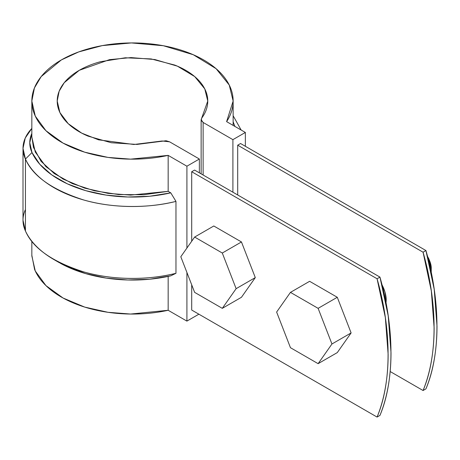 <?xml version="1.0" encoding="UTF-8"?>
<svg xmlns="http://www.w3.org/2000/svg" width="460" height="460" viewBox="0 0 460 460"><rect width="100%" height="100%" fill="white"/><g stroke="black" fill="none" stroke-linecap="round" stroke-linejoin="round"><path stroke-width="0.69" d="M191.699 171.735L377.073 278.76L385.342 317.526L388.131 354.298C388.131 366.12 387.199 377.303 385.342 387.849C383.485 398.4 380.73 408.141 377.073 417.065L191.699 310.04L377.073 417.065L379.948 415.409L377.073 417.065C391.747 382.547 391.747 330.228 377.073 278.76L379.948 277.098L388.217 315.87L391.006 352.636C391.006 364.458 390.074 375.642 388.217 386.193C386.36 396.738 383.6 406.479 379.948 415.409C394.622 380.886 394.622 328.566 379.948 277.098L194.574 170.073L379.948 277.098L377.073 278.76L191.699 171.735L194.574 170.073L191.699 171.735L191.699 241.236L191.699 171.735M425.943 388.855C429.594 379.925 432.354 370.185 434.211 359.634C436.068 349.088 437 337.904 437 326.082L434.211 289.311L425.943 250.545L240.568 143.52L425.943 250.545L423.068 252.206L237.693 145.182L423.068 252.206L425.943 250.545C440.617 302.013 440.617 354.332 425.943 388.855L423.068 390.511C426.719 381.581 429.479 371.847 431.336 361.296C433.193 350.744 434.125 339.56 434.125 327.744L431.336 290.973L423.068 252.206C437.742 303.669 437.742 355.994 423.068 390.511L425.943 388.855M390.166 371.519L423.068 390.511L390.166 371.519M386.216 300.081A23.713 13.691 60 0 0 381.99 284.792L384.94 291.939L386.216 300.081L386.026 302.91M31.838 241.218L31.838 255.944L35.276 270.998L45.919 285.585L63.083 298.028L84.692 307.084L108.008 312.305L130.605 314.042L168.159 310.281L186.909 321.109L186.909 272.452L186.909 321.109L198.887 314.191L186.909 321.109L168.159 310.281C157.395 312.639 146.257 313.892 134.751 314.036C123.24 314.186 112.016 313.225 101.079 311.15C90.143 309.08 80.12 306.009 71.007 301.95C61.893 297.89 54.211 293.072 47.961 287.488C41.711 281.905 37.254 275.885 34.581 269.416L31.838 255.271M232.904 139.65L203.124 122.458L201.261 120.434L201.687 118.151C205.131 113.511 207.115 108.669 207.632 103.626C208.156 98.584 207.184 93.644 204.717 88.797C202.256 83.956 198.444 79.494 193.286 75.411C188.129 71.334 181.93 67.879 174.685 65.05L151.11 58.932L125.338 57.776L100.406 61.726C92.495 63.877 85.445 66.74 79.264 70.311C73.077 73.882 68.12 77.947 64.394 82.518C60.668 87.084 58.386 91.885 57.557 96.91C56.724 101.936 57.391 106.898 59.553 111.791C61.715 116.685 65.251 121.221 70.15 125.402C75.055 129.582 81.04 133.164 88.101 136.143L111.285 142.744L136.971 144.423L166.077 140.743L169.585 141.818L199.364 159.011L186.909 166.204L168.159 155.376C157.395 157.734 146.257 158.987 134.751 159.137C123.24 159.286 112.016 158.32 101.079 156.25C90.143 154.175 80.12 151.11 71.007 147.045C61.893 142.985 54.211 138.167 47.961 132.583C41.711 127.006 37.254 120.98 34.581 114.517C31.912 108.048 31.188 101.51 32.401 94.904C33.62 88.297 36.708 81.995 41.67 75.998C46.627 70 53.182 64.647 61.318 59.95C69.46 55.252 78.723 51.468 89.113 48.605C99.498 45.741 110.417 43.959 121.865 43.257C133.308 42.556 144.63 42.975 155.831 44.517C167.026 46.057 177.462 48.628 187.128 52.239C196.794 55.844 205.148 60.277 212.181 65.544C219.213 70.805 224.52 76.59 228.114 82.903C231.708 89.223 233.375 95.697 233.117 102.344C232.858 108.991 230.69 115.42 226.607 121.635L245.358 132.457L232.904 139.65L232.904 192.205L232.904 139.65L203.124 122.458L203.124 175.013L203.124 122.458L201.141 119.692L207.765 101.039L204.78 88.918L194.735 76.601L177.393 66.159L154.888 59.547L131.06 57.586L109.474 59.662L79.264 70.311L64.233 82.714L59.162 91.218L57.212 101.039L59.898 112.539L68.235 123.682L81.684 133.107L98.543 139.828L133.889 144.492L162.127 140.99L169.585 141.818L199.364 159.011L199.364 172.845L199.364 159.011L186.909 166.204L186.909 248.049L186.909 166.204L168.159 155.376L130.605 159.143L108.008 157.406L84.692 152.179L63.083 143.123L45.919 130.68L35.276 116.093L31.838 101.039L34.425 87.963L41.181 76.596L61.318 59.95L78.74 51.911L102.287 45.609L131.41 42.935L163.352 45.73L193.257 54.717L216.114 68.701L229.252 85.042L233.139 101.039L226.607 121.635L245.358 132.457L232.904 139.65M168.159 310.281L168.159 276.408L168.159 310.281M58.518 262.223L67.304 266.8L85.715 273.637L106.197 278.099L127.84 279.99L149.69 279.226L170.775 275.833L175.967 273.298L175.967 201.382L170.775 192.849L168.159 191.337L168.159 155.376L168.159 191.337L143.715 194.747L118.571 194.551L94.294 190.762L72.404 183.62L54.263 173.564L41.003 161.23L33.459 147.378L31.838 136.649M245.358 146.286L245.358 132.457L245.358 146.286M31.838 101.804L31.838 136.999L35.276 152.053L45.919 166.641L63.083 179.084L84.692 188.14L108.008 193.367L130.605 195.097L168.159 191.337L170.775 192.849A104.04 60.064 180 0 1 31.981 152.519L39.83 164.318L51.784 174.903L67.304 183.816L85.715 190.653L106.197 195.115L127.84 197.006L149.69 196.242L170.775 192.849L175.967 201.382L175.967 273.298A110.814 63.98 180 0 1 55.597 260.521A110.814 63.98 180 0 1 25.438 230.977L25.438 159.062C32.844 176.255 52.359 189.922 83.973 200.054C114.551 208.874 150.684 207.92 175.967 201.382A110.814 63.98 0 0 1 25.438 159.062L31.981 152.519L25.438 159.062L23 148.35L25.26 138.023L31.838 128.421A71.823 41.463 0 0 0 25.438 159.062L25.438 230.977C32.844 248.176 52.359 261.843 83.973 271.969C114.551 280.795 150.684 279.835 175.967 273.298L170.775 275.833A104.04 60.064 0 0 1 60.375 263.281M241.172 130.042L233.139 115.765M234.905 126.419L233.139 121.796M23 148.35L23 220.265L25.438 230.977A71.823 41.463 180 0 1 25.438 209.553M31.838 133.429L29.773 142.692L31.981 152.519A65.044 37.553 180 0 1 31.763 133.601M237.693 145.182L240.568 143.52L237.693 145.182L237.693 194.971L237.693 145.182M191.699 310.04L191.699 284.803L191.699 310.04M351.112 332.925L337.284 352.601L318.119 363.664L290.455 347.697L276.627 312.053L290.455 292.376L318.119 308.344L331.947 343.988L318.119 363.664L290.455 347.697L276.627 312.053L290.455 292.376L309.62 281.307L337.284 297.281L351.112 332.925L331.947 343.988L318.119 363.664L337.284 352.601L351.112 332.925L331.947 343.988L318.119 308.344L337.284 297.281L351.112 332.925M309.62 281.307L290.455 292.376L318.119 308.344L337.284 297.281L309.62 281.307M431.25 268.772L430.842 264.736L428.777 258.704L427.489 256.312C430.111 261.061 431.365 265.138 431.25 268.548L431.25 271.314C431.342 268.077 430.364 264.161 428.317 259.578M431.221 272.349L431.25 271.314M255.294 277.604L241.46 297.281L222.295 308.344L194.637 292.376L180.809 256.732L194.637 237.055L222.295 253.023L236.13 288.667L222.295 308.344L194.637 292.376L180.809 256.732L194.637 237.055L213.802 225.986L241.46 241.96L255.294 277.604L236.13 288.667L222.295 308.344L241.46 297.281L255.294 277.604L236.13 288.667L222.295 253.023L241.46 241.96L255.294 277.604M213.802 225.986L194.637 237.055L222.295 253.023L241.46 241.96L213.802 225.986M385.871 302.111L386.193 301.116M233.139 101.217L233.139 125.402M54.13 259.687L58.926 262.459M207.765 101.373L207.765 101.039M201.141 173.868L201.141 119.824"/></g></svg>
